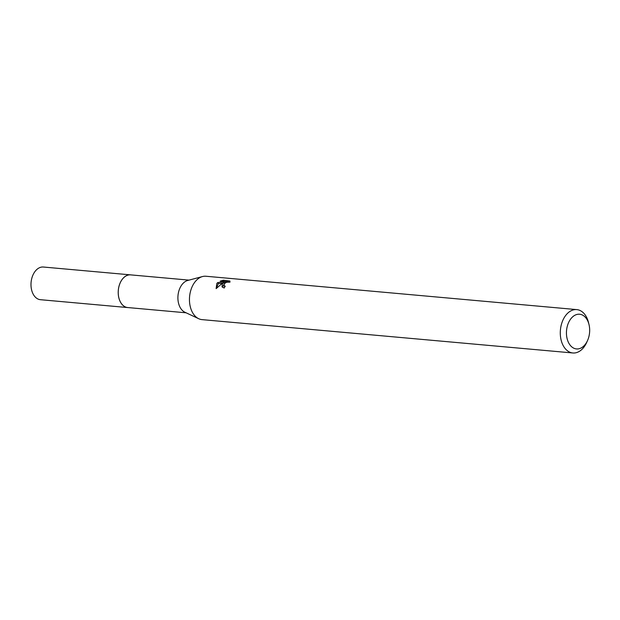 <?xml version="1.0" encoding="UTF-8"?>
<svg xmlns="http://www.w3.org/2000/svg" width="620" height="620" viewBox="0 0 620 620"><rect width="100%" height="100%" fill="white"/><g stroke="black" fill="none" stroke-linecap="round" stroke-linejoin="round"><path stroke-width="0.93" d="M186.085 312.798L127.705 307.543A16.407 10.889 -84.9 0 1 118.575 296.469A16.407 10.889 -84.9 0 1 122.651 278.837A16.407 10.889 -84.9 0 1 130.642 274.869A16.415 10.897 -84.9 0 1 131.091 274.916M128.014 307.574A16.407 10.897 -84.9 0 1 118.598 296.693A16.407 10.897 -84.9 0 1 122.636 278.829A16.407 10.897 -84.9 0 1 130.959 274.9M587.566 340.481L586.698 342.418A21.778 14.454 -84.9 0 1 583.474 347.712A21.778 14.454 -84.9 0 1 572.865 352.974L202.027 319.626A21.778 14.454 -84.9 0 1 198.702 318.711L184.869 312.224A16.407 10.889 -84.9 0 1 177.994 299.964A16.407 10.889 -84.9 0 1 182.319 284.2A16.407 10.889 -84.9 0 1 187.728 280.465L202.5 276.551A21.778 14.454 -84.9 0 1 205.933 276.249L576.763 309.605A21.778 14.454 -84.9 0 1 588.496 322.462L589 324.516A17.422 11.563 -84.9 0 1 587.566 340.481A17.422 11.563 -84.9 0 1 584.986 344.72A17.422 11.563 -84.9 0 1 568.718 342.953A17.422 11.563 -84.9 0 1 571.129 318.44A17.422 11.563 -84.9 0 1 589 324.516M198.702 318.711A21.778 14.454 -84.9 0 1 189.581 302.436A21.778 14.454 -84.9 0 1 195.323 281.511A21.778 14.454 -84.9 0 1 202.5 276.551M222.347 283.945L224.153 282.286L221.58 283.875L216.132 288.626L216.829 283.449L217.713 282.573L225.424 281.55L220.24 281.085L223.355 280.201L229.927 281.023L229.966 282.162L226.587 282.24L224.417 283.603L223.96 285.518L225.223 286.231A21.778 14.454 95.1 0 0 224.161 288.037L222.03 286.765L222.347 283.945M572.865 352.974A21.778 14.454 -84.9 0 1 560.744 338.264A21.778 14.454 -84.9 0 1 566.153 314.859A21.778 14.454 -84.9 0 1 576.763 309.605M230.028 281.899L223.967 281.356L223.363 280.201M224.703 283.317L224.153 282.286M224.432 283.58L222.402 287.277M224.781 286.936L223.96 285.518M225.517 282.728L224.448 282.844M222.859 283.038L218.294 283.673L216.248 288.502M225.928 282.511L225.424 281.55M218.294 283.673L217.713 282.573M128.154 307.59A16.415 10.897 -84.9 0 1 127.697 307.559L40.463 299.7A16.407 10.889 -84.9 0 1 33.139 294.074A16.407 10.889 -84.9 0 1 32.504 276.117A16.407 10.889 -84.9 0 1 43.4 267.026L189.023 280.124M127.697 307.559A16.415 10.897 -84.9 0 1 120.365 301.932A16.415 10.897 -84.9 0 1 119.73 283.96A16.415 10.897 -84.9 0 1 130.634 274.854"/></g></svg>
